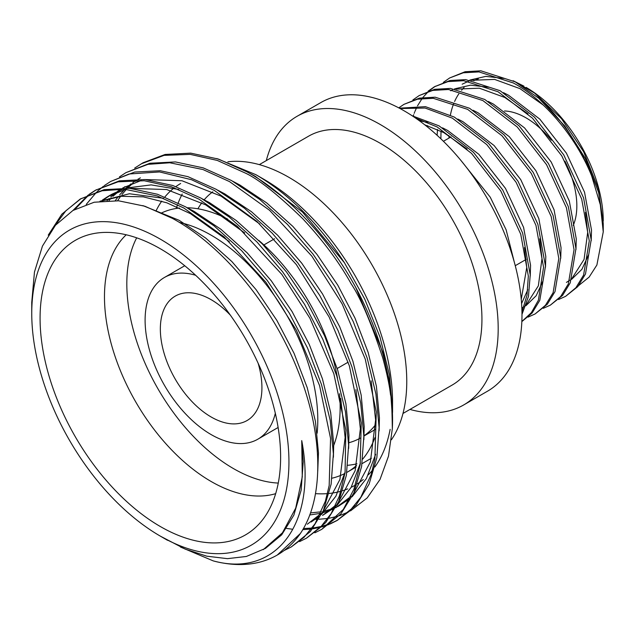 <?xml version="1.0" encoding="UTF-8"?>
<svg xmlns="http://www.w3.org/2000/svg" width="635" height="635" viewBox="0 0 635 635"><rect width="100%" height="100%" fill="white"/><g stroke="black" fill="none" stroke-linecap="round" stroke-linejoin="round"><path stroke-width="0.95" d="M160.345 526.534A170.093 98.203 60 0 1 45.355 361.958A170.093 98.203 60 0 1 92.956 233.72A170.093 98.203 60 0 1 160.345 248.777A170.093 98.203 60 0 1 266.581 383.873A170.093 98.203 60 0 1 259.961 522.986A170.093 98.203 60 0 1 160.345 526.534M275.669 493.657A150.844 87.09 60 0 1 211.137 481.497A150.844 87.09 60 0 1 115.586 357.902A150.844 87.09 60 0 1 126.214 234.783M179.34 222.409A150.844 87.09 60 0 1 211.137 235.172A150.844 87.09 60 0 1 317.143 433.189M278.265 483.068A150.844 87.09 60 0 1 233.482 468.598A150.844 87.09 60 0 1 136.676 237.831M161.679 212.9A150.844 87.09 60 0 1 179.483 208.042M187.238 207.748A150.844 87.09 60 0 1 227.616 219.067M275.32 413.282A93.377 53.911 60 0 1 257.826 439.206A93.377 53.911 60 0 1 211.137 434.578A93.377 53.911 60 0 1 150.13 352.29A93.377 53.911 60 0 1 164.449 277.463A93.377 53.911 60 0 1 195.643 275.272M504.5 110.974A71.834 41.473 60 0 1 526.05 117.872A71.834 41.473 60 0 1 551.307 140.224M258.167 363.339A71.834 41.473 60 0 1 247.055 420.537A71.834 41.473 60 0 1 211.137 416.981A71.834 41.473 60 0 1 164.211 353.687A71.834 41.473 60 0 1 175.22 296.124A71.834 41.473 60 0 1 211.137 299.68A71.834 41.473 60 0 1 230.322 315.103M266.295 160.599A166.648 96.21 60 0 1 297.029 116.316A166.648 96.21 60 0 1 380.357 124.571A166.648 96.21 60 0 1 489.22 271.423A166.648 96.21 60 0 1 463.677 404.955A166.648 96.21 60 0 1 409.956 409.432M297.029 116.316L320.826 102.576A166.648 96.21 60 0 1 404.146 110.831A166.648 96.21 60 0 1 513.017 257.683A166.648 96.21 60 0 1 487.466 391.224L463.677 404.955M375.618 424.617A143.661 82.947 60 0 1 364.077 435.737M360.259 438.118A143.661 82.947 60 0 1 348.575 442.809M259.326 164.624L308.523 136.223A143.661 82.947 60 0 1 380.357 143.335A143.661 82.947 60 0 1 474.21 269.931A143.661 82.947 60 0 1 452.183 385.048L402.987 413.456M374.944 437.634A166.648 96.21 60 0 1 362.696 459.105M356.576 465.431A166.648 96.21 60 0 1 347.281 472.154A166.648 96.21 60 0 1 346.845 472.408M344.948 473.432A166.648 96.21 60 0 1 332.034 478.203M227.894 161.79A166.648 96.21 60 0 1 288.933 177.355A166.648 96.21 60 0 1 391.414 439.745M356.965 463.796A166.648 96.21 60 0 1 347.758 465.28M263.962 179.348L255.889 174.689L263.962 179.348A181.864 104.997 60 0 1 392.557 402.082L392.557 410.154L389.382 374.658L379.976 337.034L364.76 299.141L344.448 262.763C318.659 223.576 289.139 194.215 255.889 174.689L216.813 158.544M390.136 429.355A181.864 104.997 60 0 1 374.88 467.003M372.427 470.225A181.864 104.997 60 0 1 368.34 474.829M363.252 479.52A181.864 104.997 60 0 1 357.322 483.854M355.386 485.045A181.864 104.997 60 0 1 351.179 487.307M347.718 488.863A181.864 104.997 60 0 1 342.702 490.696M340.979 491.212A181.864 104.997 60 0 1 329.152 493.466M327.477 493.617A181.864 104.997 60 0 1 315.468 493.633M392.541 412.504L392.557 410.154M134.699 168.069L143.081 162.75L165.116 154.456L190.698 153.138L218.44 159.075L246.69 171.72C286.845 193.532 329.501 238.99 355.83 287.623L383.056 352.854L390.168 384.842L392.557 419.671A203.406 117.435 60 0 1 392.343 428.617L388.493 456.176L380.016 479.457L367.205 497.903L350.504 510.897M355.83 287.623A203.406 117.435 60 0 1 392.557 419.671M314.5 519.311L317.698 519.303M319 519.263L327.946 518.43M329.2 518.231L337.931 516.176M339.193 515.779L348.837 511.786M31.75 313.412A181.864 104.997 60 0 1 160.345 239.165A181.864 104.997 60 0 1 288.941 461.899A181.864 104.997 60 0 1 160.345 536.146A181.864 104.997 60 0 1 31.75 313.412L31.75 302.323L34.465 272.034L42.45 246.094L55.451 225.258L72.946 210.463L94.186 202.232L118.547 200.803L144.843 206.224L172.363 218.353C222.623 245.602 272.137 305.657 297.41 369.475C323.525 433.3 324.572 497.856 300.363 533.511A203.406 117.435 60 0 1 277.289 555.022A203.406 117.435 60 0 1 213.225 560.888L180.451 547.029M300.363 533.511L277.289 555.022M48.244 235.141L61.825 214.201L80.224 199.033L102.132 190.77L124.381 189.182L157.17 195.905L183.832 208.01L224.052 236.855L265.914 282.265L296.426 330.303L319.572 385.596L330.565 438.467L329.176 485.513L325.374 501.198L315.039 523.764L303.959 537.385L291.259 546.949L284.361 550.402M80.224 199.033L104.164 189.643L129.746 188.325L157.488 194.262L185.737 206.915L213.995 225.822L241.737 250.785L267.319 280.511L289.354 313.174L307.546 348.051L321.485 384.508L330.208 420.449L333.383 453.834L331.137 484.092L323.39 510.524L310.436 531.455L291.259 546.949M88.995 194.453L95.464 190.238L118.046 181.832L144.24 180.737L171.466 186.785L199.072 199.215L237.474 226.465L281.853 274.399L309.912 318.222L333.835 373.737L345.837 430.062L345.067 472.631L339.328 496.221L331.105 513.644L320.262 527.542L306.491 538.155L299.585 541.615M95.464 190.238L119.396 180.848L144.986 179.53L172.728 185.468L200.977 198.112L229.235 217.019L256.977 241.983L282.559 271.716L304.586 304.379L322.786 339.257L336.717 375.714L345.448 411.655L348.623 445.04L346.369 475.297L338.622 501.729L325.668 522.661L306.491 538.155M104.243 185.65L110.704 181.443L129.088 173.99L159.544 171.942L191.46 179.697L214.312 190.413L256.937 221.417L296.331 264.589L329.16 317.063L349.361 365.847L361.236 423.053L360.172 464.756L353.917 489.204L343.321 509.437L321.731 529.36L314.833 532.813M110.704 181.443L134.636 172.053L160.218 170.728L187.96 176.665L216.217 189.317L244.467 208.224L272.209 233.188L297.799 262.914L319.826 295.585L338.018 330.454L351.957 366.911L360.688 402.852L363.855 436.245L361.609 466.503L353.862 492.927L340.908 513.858L321.731 529.36M119.483 176.855L125.944 172.641L147.987 164.346L169.807 162.774L202.93 169.529L229.552 181.618L269.581 210.304L311.825 256.135L342.17 303.967L365.284 359.196L376.277 412.059L374.888 459.129L371.213 474.401L360.823 497.268L349.639 511.024L336.971 520.565L330.073 524.01M329.065 524.439L321.627 526.979M320.524 527.272L312.555 528.876M311.38 529.034L302.776 529.638M292.029 529.161L286.575 528.439M125.944 172.641L149.876 163.251L175.458 161.933L203.2 167.87L231.458 180.523L259.707 199.43L287.449 224.393L313.031 254.119L335.066 286.782L353.258 321.659L367.197 358.116L375.92 394.057L379.095 427.442L376.849 457.7L369.102 484.132L356.148 505.063L336.971 520.565M337.915 520.001L330.954 523.343M329.93 523.748L322.429 526.177M321.326 526.455L313.285 527.931M312.095 528.066L303.403 528.55M53.364 227.814L65.826 210.82L81.185 198.493M72.969 210.447L88.13 195.104M74.859 209.367L89.162 194.667M90.027 194.008L96.425 189.698M86.241 204.391L96.568 192.127M97.377 191.357L103.354 186.317M141.176 163.846L164.06 155.384L190.198 154.368L217.273 160.425L244.785 172.823C257.977 178.76 277.281 194.048 302.689 218.67C322.897 240.371 339.066 262.112 351.195 283.869C360.561 297.807 371.11 322.58 382.841 358.196C386.985 373.594 389.557 385.858 390.565 394.97C391.398 396.28 391.993 407.495 392.343 428.617M167.529 540.298L160.345 536.146L185.206 549.132L206.843 556.197L227.457 558.657L246.332 556.474L265.422 548.402L281.678 534.845L293.862 515.128L301.141 490.228L303.228 461.724L301.736 440.587L302.268 476.877L295.712 508.111L282.432 532.828L263.207 549.68M213.225 560.888C276.201 578.175 317.516 523.327 301.736 440.587M603.25 223.298L598.17 188.166L583.613 151.717L561.546 118.729L534.567 93.091L526.05 87.376A109.18 63.04 60 0 1 603.25 221.091M591.677 175.966A123.547 71.334 60 0 0 538.75 98.227L564.729 125.944L585.327 158.488L598.638 192.453L603.25 224.147L603.25 231.894L600.313 204.772L591.677 175.966C576.215 137.279 544.695 99.743 513.35 82.979L478.965 71.906L463.233 72.811L449.667 77.954L443.341 82.383M578.731 285.496L589.137 277.09L596.884 265.025L603.25 231.894M521.954 311.825L526.986 295.283L528.336 276.082L520.732 234.188L500.84 191.071L471.543 153.392L437.158 126.96L415.711 118.166M521.986 314.404L528.455 296.481L530.233 274.979L522.637 233.085L502.745 189.976L473.448 152.297L439.063 125.865L412.234 115.824M521.843 321.532L531.36 312.666L538.393 300.228L543.568 267.279L535.964 225.385L516.08 182.277L486.783 144.597L452.398 118.166L425.109 108.037L400.018 108.537M521.835 321.612L532.13 312.968L539.79 300.371L545.473 266.184L537.869 224.29L517.985 181.173L488.688 143.494L454.303 117.062L425.482 106.672L399.359 108.18M528.066 317.119L535.122 313.944L545.433 305.3L553.109 292.695L558.808 258.485L551.204 216.591L531.312 173.482L502.023 135.795L467.638 109.371L433.253 98.298L417.52 99.203L403.955 104.346L398.756 107.863M535.122 313.944L547.338 304.205L555.014 291.6L560.713 257.381L553.109 215.487L533.217 172.379L503.928 134.699L469.543 108.267L435.158 97.195L419.425 98.107L403.955 104.346M543.306 308.316L550.362 305.141L560.673 296.505L568.349 283.901L574.048 249.69L566.444 207.796L546.552 164.679L517.255 127L482.87 100.568L448.493 89.495L432.76 90.408L419.195 95.552L412.861 99.981M550.362 305.141L562.578 295.402L570.254 282.805L575.953 248.587L568.349 206.692L548.457 163.584L519.16 125.905L484.775 99.473L450.398 88.4L434.657 89.313L419.195 95.552M558.546 299.522L565.602 296.347L575.905 287.711L583.581 275.106L589.28 240.887L581.676 198.993L561.792 155.885L532.495 118.205L498.11 91.773L463.725 80.701L447.992 81.613L434.435 86.757L428.101 91.186M565.602 296.347L577.81 286.607L585.486 274.002L591.185 239.792L583.581 197.898L563.697 154.781L534.4 117.102L500.015 90.67L465.63 79.597L449.897 80.51L434.435 86.757M435.388 86.217L429.157 90.813M428.323 91.559L422.862 97.512M422.14 98.457L417.52 105.847M416.925 107.013L414.877 111.562M414.544 112.395L414.195 113.308M413.695 114.681L413.234 116.022M538.75 98.227L515.255 81.875L480.87 70.802L465.137 71.715L449.667 77.954M449.016 138.049A109.18 63.04 60 0 1 448.905 135.58M450.406 115.022A109.18 63.04 60 0 1 453.644 103.775M454.596 101.505A109.18 63.04 60 0 1 458.795 93.916M461.597 90.234A109.18 63.04 60 0 1 464.082 87.574M473.758 80.748A109.18 63.04 60 0 1 478.353 78.883M523.938 86.154L513.096 80.724M156.242 210.487A166.648 96.21 60 0 1 161.758 201.105M164.894 196.961A166.648 96.21 60 0 1 174.3 187.777M175.911 186.571A166.648 96.21 60 0 1 180.634 183.515M176.284 208.447A166.648 96.21 60 0 1 177.562 204.66M178.213 202.922A166.648 96.21 60 0 1 182.229 194.072M197.914 208.78A143.661 82.947 60 0 1 201.827 202.771M204.184 199.811A143.661 82.947 60 0 1 212.796 191.802M564.912 161.203A71.834 41.473 60 0 1 573.262 225.393M258.77 240.371A150.844 87.09 60 0 1 337.518 378.293M339.558 393.716A150.844 87.09 60 0 1 333.161 446.834M101.481 201.049L121.245 196.278L143.359 196.85L166.807 202.803L190.5 213.685L229.37 241.673M102.41 200.073L107.966 196.493L125.992 189.286M130.239 188.373L166.688 189.54L205.74 204.891L244.705 232.958M340.677 398.423L345.13 437.531L339.916 479.488L323.072 511.238M320.318 514.175L307.324 524.208M107.101 200.596L109.125 198.501M110.752 196.929L115.872 192.595M117.65 191.278L120.928 189.063M122.738 187.968L141.232 180.483M145.478 179.57L181.927 180.737L220.98 196.088L259.834 224.068M355.917 389.62L360.37 428.728L355.155 470.686L338.312 502.444M335.558 505.381L322.564 515.406L334.454 507.635M115.308 200.596L118.213 196.644M119.69 194.81L124.865 189.214M126.055 188.071L131.112 183.793M132.89 182.475L136.168 180.269M137.97 179.165L138.438 178.895M371.157 380.833L375.61 419.933L370.395 461.891L353.544 493.641M350.798 496.586L335.724 507.754M333.923 508.667L331.907 509.603M329.867 510.461L322.294 512.937M320.723 513.326L309.713 514.969M142.883 205.605L179.078 220.281L205.732 238.093L231.91 261.604L256.056 289.616L276.852 320.389L294.029 353.25L307.197 387.604L315.452 421.465L318.468 452.922L317.738 471.329M99.981 201.231L129.373 193.754L163.56 198.287M187.079 207.669L194.31 211.487L220.972 229.298L247.15 252.809L271.296 280.821L292.092 311.594L309.269 344.456L322.429 378.801L330.692 412.671L333.708 444.127L333.399 457.271M102.227 200.962L102.703 200.573M104.442 199.192L111.776 194.294L122.992 189.119M126.167 188.079L151.146 184.888L178.8 189.492M202.319 198.874L209.55 202.692L236.212 220.496L262.39 244.015L286.536 272.018L307.324 302.8L324.509 335.661L337.669 370.007L345.924 403.868L348.94 435.332L348.639 448.477M345.17 471.932L335.899 496.181L321.588 514.398M319.214 516.43L311.134 522.01M109.006 200.525L111.339 197.937M112.935 196.302L121.46 189.079M123.047 187.968L125.127 186.626M217.559 190.071L224.79 193.889L251.444 211.701L277.622 235.212L301.768 263.223L322.564 293.997L339.741 326.858L352.909 361.212L361.164 395.073L364.18 426.529L363.871 439.682M360.41 463.137L351.131 487.386L336.828 505.603M117.578 200.731L120.579 196.35M122.023 194.445L126.413 189.309M128.167 187.508L133.175 182.975M134.922 181.594L136.692 180.276M138.287 179.173L140.359 177.832M232.791 181.277L240.022 185.095L266.684 202.906L292.862 226.417L317.008 254.429L337.804 285.202L354.981 318.064L368.149 352.409L376.404 386.278L379.42 417.735L379.111 430.887M375.65 454.319L366.379 478.576L352.06 496.808M349.695 498.832L337.804 506.611M339.685 505.476L335.971 507.286M334.256 508.024L333.677 508.262M331.589 509.048L322.969 511.469M321.413 511.77L310.459 512.921M248.031 172.482L255.262 176.3L302.514 212.058L344.448 262.763M534.567 93.091L518.739 83.86M504.095 78.446L485.807 76.375L469.797 80.066M441.023 131.167L440.881 138.819M571.587 279.376L581.914 269.303L588.732 254.492M591.209 240.744L591.51 230.076L584.533 192.191L566.436 153.202L539.813 119.134L508.587 95.25L503.507 92.662M488.855 87.249L470.567 85.169L454.565 88.86M452.358 89.916L450.739 90.805M427.704 125.682L427.426 126.96M575.969 249.539L576.27 238.879L569.301 200.993L551.196 162.004L524.573 127.929L493.347 104.045L488.267 101.457M560.729 258.334L561.038 247.674L554.061 209.788L535.956 170.799L509.341 136.723L478.115 112.839L473.027 110.252M521.835 307.991L522.589 307.626M525.875 305.768L536.202 295.696L543.02 280.884M545.489 267.137L545.798 256.469L538.821 218.583L520.724 179.594L494.101 145.526L462.875 121.642L457.795 119.055M521.589 303.562L527.788 289.687M530.257 275.931L530.558 265.271L523.589 227.386L505.484 188.397L478.861 154.321L447.635 130.437L442.555 127.849M427.903 122.436L419.37 120.761M514.429 262.644L506.127 229.799L490.244 197.191L461.01 160.552M543.298 105.093L520.017 88.654L494.601 79.407L471.368 80.304M468.487 81.248L462.169 84.209M437.507 129.476L437.126 135.311M566.436 282.4L569.785 280.194M571.905 278.479L584.065 259.445L587.7 232.275L585.438 212.407M528.058 113.887L504.777 97.449L479.361 88.201L456.128 89.106M521.835 308.118L524.073 306.586M526.185 304.871L538.353 285.837L541.988 258.667L539.726 238.8M521.256 299.379L526.748 267.47L524.494 247.594M467.114 149.074L443.825 132.636L424.72 124.801M257.826 439.206L278.114 427.49M263.89 244.935L274.582 238.76M443.42 141.287L451.009 136.898M364.069 435.928L375.499 429.323M347.281 472.154L356.171 467.027M362.085 463.613L371.411 458.224M337.193 368.498L348.155 362.164M515.247 265.7L526.232 259.358M164.449 277.463L184.737 265.748M107.966 196.493L111.776 194.294"/></g></svg>
